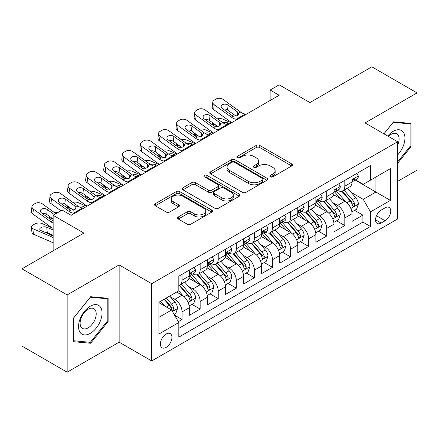 <?xml version="1.0" encoding="UTF-8"?>
<svg xmlns="http://www.w3.org/2000/svg" width="439" height="439" viewBox="0 0 439 439"><rect width="100%" height="100%" fill="white"/><g stroke="black" fill="none" stroke-linecap="round" stroke-linejoin="round"><path stroke-width="0.66" d="M270.364 176.829A1.756 1.015 0 0 0 272.849 176.829L291.705 165.942A2.508 1.449 0 0 0 292.44 164.921A2.508 1.449 0 0 0 291.705 163.895L259.756 145.446A2.508 1.449 0 0 0 256.206 145.446L237.351 156.339A1.756 1.015 0 0 0 236.835 157.052A1.756 1.015 0 0 0 237.351 157.771A1.756 1.015 0 0 0 239.831 157.771L242.273 156.361A8.034 4.637 0 0 1 253.632 156.361L256.294 157.897A8.034 4.637 0 0 1 258.648 161.179A8.034 4.637 0 0 1 256.294 164.455L253.857 165.865A1.756 1.015 0 0 0 253.341 166.584A1.756 1.015 0 0 0 253.857 167.303A1.756 1.015 0 0 0 256.343 167.303L258.78 165.893A8.034 4.637 0 0 1 270.139 165.893L272.8 167.429A8.034 4.637 0 0 1 275.154 170.711A8.034 4.637 0 0 1 272.8 173.987L270.364 175.397A1.756 1.015 0 0 0 269.848 176.116A1.756 1.015 0 0 0 270.364 176.829L270.364 175.397M166.156 347.386A8.182 4.725 120 0 0 171.501 340.176A8.182 4.725 120 0 0 170.25 333.618A8.182 4.725 120 0 0 166.156 334.024A8.182 4.725 120 0 0 160.811 341.235A8.182 4.725 120 0 0 162.068 347.792A8.182 4.725 120 0 0 166.156 347.386M178.289 216.976A2.508 1.449 0 0 0 177.554 218.002A2.508 1.449 0 0 0 178.289 219.023L187.25 224.197A2.508 1.449 0 0 0 190.8 224.197L211.746 212.108A2.508 1.449 0 0 0 212.481 211.082A2.508 1.449 0 0 0 211.746 210.056L179.798 191.613A2.508 1.449 0 0 0 176.248 191.613L155.302 203.707A2.508 1.449 0 0 0 154.566 204.728A2.508 1.449 0 0 0 155.302 205.754L166.129 212.004A2.508 1.449 0 0 0 169.679 212.004L178.646 206.829A2.508 1.449 0 0 0 179.381 205.803A2.508 1.449 0 0 0 178.646 204.783L173.273 201.682A6.717 3.874 0 0 1 171.309 198.938A6.717 3.874 0 0 1 175.452 195.36A6.717 3.874 0 0 1 182.772 196.2L203.806 208.344A6.717 3.874 0 0 1 205.77 211.082A6.717 3.874 0 0 1 201.627 214.666A6.717 3.874 0 0 1 194.307 213.826L190.8 211.801A2.508 1.449 0 0 0 187.25 211.801L178.289 216.976L178.289 219.023M397.613 181.395L417.05 170.173L417.05 92.92L371.844 66.816L309.912 102.572L279.171 84.826L270.133 90.044L279.171 95.268L71.222 215.324L62.184 210.105L53.141 215.324L53.141 250.817M67.156 294.926L67.156 372.184L119.145 342.168L119.145 264.915L67.156 294.926L21.95 268.827L83.882 233.071L53.141 215.324M119.145 264.915L151.691 283.704L397.613 141.726L397.613 218.979L151.691 360.957L151.691 283.704M417.05 92.92L365.061 122.931L397.613 141.726M242.454 192.331A2.508 1.449 0 0 0 245.999 192.331L266.945 180.237A2.508 1.449 0 0 0 267.68 179.216A2.508 1.449 0 0 0 266.945 178.19L234.997 159.741A2.508 1.449 0 0 0 231.446 159.741L210.506 171.836A2.508 1.449 0 0 0 209.771 172.862A2.508 1.449 0 0 0 210.506 173.882L242.454 192.331M205.084 177.213A1.756 1.015 0 0 1 206.868 177.46L206.868 175.37L239.348 194.126A2.508 1.449 0 0 1 240.084 195.146A2.508 1.449 0 0 1 239.348 196.173L218.402 208.267A2.508 1.449 0 0 1 214.852 208.267L182.904 189.818L182.904 187.771A2.508 1.449 0 0 0 182.169 188.797A2.508 1.449 0 0 0 182.904 189.818M182.904 187.771L191.865 182.597A2.508 1.449 0 0 1 195.415 182.597L208.371 190.076A2.508 1.449 0 0 0 211.922 190.076L217.87 186.641A2.508 1.449 0 0 0 218.606 185.62A2.508 1.449 0 0 0 217.87 184.594L204.382 176.807A1.756 1.015 0 0 1 203.866 176.088A1.756 1.015 0 0 1 204.953 175.15A1.756 1.015 0 0 1 206.868 175.37M67.156 372.184L21.95 346.08L21.95 268.827M178.316 321.677L182.07 319.515L174.563 315.18M170.299 296.742L174.837 299.365A10.229 5.905 60 0 1 182.07 311.893L189.302 307.717L189.302 315.339L200.151 309.072L191.925 304.326M188.38 286.305L192.919 288.922A10.229 5.905 60 0 1 200.151 301.45L207.384 297.274L207.384 304.896L218.232 298.635L210.007 293.883M206.462 275.862L211 278.485A10.229 5.905 60 0 1 218.232 291.013L225.465 286.837L225.465 294.459L236.319 288.193L228.088 283.446M224.543 265.425L229.081 268.042A10.229 5.905 60 0 1 236.319 280.57L243.552 276.394L243.552 284.017L254.4 277.755L246.169 273.003M242.624 254.982L247.168 257.605A10.229 5.905 60 0 1 254.4 270.133L261.633 265.957L261.633 273.579L272.482 267.313L264.256 262.566M260.711 244.545L265.249 247.168A10.229 5.905 60 0 1 272.482 259.696L279.714 255.52L279.714 263.137L290.563 256.875L282.337 252.123M278.792 234.102L283.331 236.725A10.229 5.905 60 0 1 290.563 249.253L297.796 245.077L297.796 252.699L308.644 246.433L300.419 241.686M296.874 223.665L301.412 226.288A10.229 5.905 60 0 1 308.644 238.816L315.877 234.64L315.877 242.257L326.731 235.995L318.5 231.243M314.955 213.222L319.493 215.845A10.229 5.905 60 0 1 326.731 228.373L333.964 224.197L333.964 231.819L344.813 225.553L344.813 217.936A10.229 5.905 -120 0 0 337.58 205.408L333.036 202.785M336.581 220.806L344.813 225.553M189.302 307.717A10.229 5.905 -120 0 0 182.07 295.189L176.643 292.056M207.384 297.274A10.229 5.905 -120 0 0 200.151 284.746L188.968 278.293M225.465 286.837A10.229 5.905 -120 0 0 218.232 274.309L207.049 267.85M243.552 276.394A10.229 5.905 -120 0 0 236.319 263.866L225.136 257.413M261.633 265.957A10.229 5.905 -120 0 0 254.4 253.429L243.217 246.97M279.714 255.52A10.229 5.905 -120 0 0 272.482 242.992L261.298 236.533M297.796 245.077A10.229 5.905 -120 0 0 290.563 232.549L279.38 226.096M315.877 234.64A10.229 5.905 -120 0 0 308.644 222.112L297.461 215.653M333.964 224.197A10.229 5.905 -120 0 0 326.731 211.669L315.548 205.216M385.135 207.806L381.156 210.105A7.929 4.577 120 0 0 375.976 217.091A7.929 4.577 120 0 0 377.194 223.44A7.929 4.577 120 0 0 381.156 223.05L385.135 220.751A7.929 4.577 120 0 0 390.315 213.766A7.929 4.577 120 0 0 389.097 207.417A7.929 4.577 120 0 0 385.135 207.806M158.923 317.32L171.583 310.011L178.816 322.539L178.816 337.157L370.489 226.497L370.489 211.878L363.256 199.35L351.118 192.348M178.816 322.539L158.923 334.024L158.923 302.284L178.816 290.805L178.816 276.186L370.489 165.525L370.489 180.144L390.381 168.658L390.381 200.398L370.489 211.878M192.825 273.837L192.919 273.892A10.229 5.905 60 0 0 198.033 274.397L205.265 270.221A10.229 5.905 -120 0 0 207.384 265.54L207.384 259.69M210.907 263.395L211 263.449A10.229 5.905 60 0 0 216.114 263.96L223.347 259.784A10.229 5.905 -120 0 0 225.465 255.097L225.465 249.253M228.988 252.957L229.081 253.012A10.229 5.905 60 0 0 234.196 253.517L241.434 249.341A10.229 5.905 -120 0 0 243.552 244.66L243.552 238.811M247.069 242.515L247.168 242.569A10.229 5.905 60 0 0 252.282 243.08L259.515 238.904A10.229 5.905 -120 0 0 261.633 234.217L261.633 228.373M265.156 232.077L265.249 232.132A10.229 5.905 60 0 0 270.364 232.637L277.596 228.461A10.229 5.905 -120 0 0 279.714 223.78L279.714 217.936M283.237 221.64L283.331 221.69A10.229 5.905 60 0 0 288.445 222.2L295.677 218.024A10.229 5.905 -120 0 0 297.796 213.343L297.796 207.493M301.319 211.197L301.412 211.252A10.229 5.905 60 0 0 306.526 211.757L313.759 207.581A10.229 5.905 -120 0 0 315.877 202.9L315.877 197.056M319.4 200.76L319.493 200.815A10.229 5.905 60 0 0 324.608 201.32L331.846 197.144A10.229 5.905 -120 0 0 333.964 192.463L333.964 186.613M178.816 328.388L362.894 222.112L362.894 215.115L352.045 221.382L352.045 213.76A10.229 5.905 -120 0 0 344.813 201.232L333.629 194.773M337.481 190.317L337.58 190.372A10.229 5.905 -120 0 0 342.694 190.877A10.229 5.905 -120 0 0 344.813 186.196L344.813 180.352M342.694 190.877L349.927 186.701A10.229 5.905 -120 0 0 352.045 182.02L352.045 176.176M182.07 274.309L182.07 280.153A10.229 5.905 60 0 1 179.952 284.84A10.229 5.905 60 0 1 178.816 285.251M179.952 284.84L187.184 280.664A10.229 5.905 -120 0 0 189.302 275.977L189.302 270.133M200.151 263.866L200.151 269.716A10.229 5.905 60 0 1 198.033 274.397M218.232 253.429L218.232 259.273A10.229 5.905 60 0 1 216.114 263.96M236.319 242.986L236.319 248.836A10.229 5.905 60 0 1 234.196 253.517M254.4 232.549L254.4 238.393A10.229 5.905 60 0 1 252.282 243.08M272.482 222.112L272.482 227.956A10.229 5.905 60 0 1 270.364 232.637M290.563 211.669L290.563 217.514A10.229 5.905 60 0 1 288.445 222.2M308.644 201.232L308.644 207.076A10.229 5.905 60 0 1 306.526 211.757M326.731 190.789L326.731 196.639A10.229 5.905 60 0 1 324.608 201.32M326.731 228.373L326.731 235.995M308.644 238.816L308.644 246.433M290.563 249.253L290.563 256.875M272.482 259.696L272.482 267.313M254.4 270.133L254.4 277.755M236.319 280.57L236.319 288.193M218.232 291.013L218.232 298.635M200.151 301.45L200.151 309.072M182.07 311.893L182.07 319.515M171.583 310.011L158.923 302.707M363.256 199.35L375.91 192.046L375.91 177.01L390.381 168.658M355.206 180.089L390.381 200.398M355.568 179.88L363.256 184.32L370.489 180.144M119.145 342.168L151.691 360.957M270.133 90.044L270.133 100.487M354.668 210.363L362.894 215.115M362.894 222.112L370.489 226.497M397.613 163.319L410.992 146.675L410.992 123.408L393.542 121.85L383.922 133.818M73.214 341.69L90.664 343.249L108.115 321.54L108.115 298.273L90.664 296.715L73.214 318.423L73.214 341.69M410.086 146.154L410.992 146.675M107.209 321.019L108.115 321.54M88.821 342.184L90.664 343.249M271.066 177.082L272.8 176.077A8.034 4.637 0 0 0 275.154 172.796L275.154 170.711M258.648 161.179L258.648 163.264A8.034 4.637 0 0 1 256.294 166.546L254.56 167.55M291.672 165.964L259.756 147.537A2.508 1.449 0 0 0 256.206 147.537L238.053 158.018M266.912 180.259L234.997 161.832A2.508 1.449 0 0 0 231.446 161.832L210.539 173.904M262.511 179.93A1.756 1.015 0 0 0 263.021 179.216A1.756 1.015 0 0 0 262.511 178.497L234.464 162.304A1.756 1.015 0 0 0 231.979 162.304L229.405 163.791A8.034 4.637 0 0 0 227.056 167.072A8.034 4.637 0 0 0 229.405 170.348L248.573 181.417A8.034 4.637 0 0 0 259.937 181.417L262.511 179.93L262.511 182.02A1.756 1.015 0 0 0 263.021 181.302L263.021 179.216M227.056 167.072L227.056 169.158A8.034 4.637 0 0 0 229.405 172.439L229.405 170.348M262.511 182.02L259.937 183.507A8.034 4.637 0 0 1 248.573 183.507L229.405 172.439M182.937 189.84L191.865 184.682L191.865 182.597M218.606 185.62L218.606 187.705A2.508 1.449 0 0 1 217.87 188.732L211.922 192.161A2.508 1.449 0 0 1 208.371 192.161L195.415 184.682A2.508 1.449 0 0 0 191.865 184.682M206.868 177.46L239.31 196.195M221.821 197.841A6.717 3.874 0 0 0 229.136 198.68A6.717 3.874 0 0 0 233.279 195.097A6.717 3.874 0 0 0 231.315 192.353L223.906 188.079A2.508 1.449 0 0 0 220.356 188.079L214.408 191.508A2.508 1.449 0 0 0 213.672 192.534A2.508 1.449 0 0 0 214.408 193.561L221.821 197.841L221.821 199.926A6.717 3.874 0 0 0 229.136 200.766A6.717 3.874 0 0 0 233.279 197.182L233.279 195.097M213.672 192.534L213.672 194.625A2.508 1.449 0 0 0 214.408 195.646L214.408 193.561M221.821 199.926L214.408 195.646M205.77 211.082L205.77 213.173A6.717 3.874 0 0 1 201.627 216.751A6.717 3.874 0 0 1 194.307 215.911L190.8 213.886A2.508 1.449 0 0 0 187.25 213.886L178.322 219.045M171.309 198.938L171.309 201.029A6.717 3.874 0 0 0 173.273 203.767L173.273 201.682M178.613 206.851L173.273 203.767M211.713 212.125L179.798 193.703A2.508 1.449 0 0 0 176.248 193.703L155.335 205.776M351.891 211.966L356.567 209.271L358.372 204.047A6.777 3.913 -120 0 0 355.733 197.687L347.469 188.122M231.413 122.838L222.727 119.095A5.114 2.557 -5.9 0 0 217.492 118.87M345.817 201.891L336.373 190.96M216.493 125.527L213.683 124.314L213.848 125.872M340.444 198.708L334.962 192.364A16.238 9.373 -120 0 0 334.458 191.799M341.772 191.245L350.13 200.925A6.777 3.913 60 0 1 352.544 205.589L353.038 206.396L353.955 206.264L354.564 205.518L354.712 204.338A6.777 3.913 -120 0 0 352.297 199.668L344.033 190.103M342.261 191.091L351.244 201.485A3.452 1.992 60 0 1 352.111 202.834L354.712 204.338M212.218 122.432A5.114 2.557 -5.9 0 0 212.213 122.75A5.114 2.557 -5.9 0 0 213.683 124.314M222.902 122.772A4.094 2.047 174.1 0 1 227.556 122.821L229.784 123.782M237.472 119.342L236.242 119.238A12.786 7.381 60 0 1 231.567 117.29L214.254 104.767L213.683 109.618A5.114 3.298 -173.3 0 1 212.224 106.935L212.789 102.084A5.114 3.298 6.7 0 0 214.254 104.767M231.737 122.651A19.179 11.074 60 0 1 231.002 122.141L213.683 109.618M356.836 173.41L358.372 176.072A6.777 3.913 60 0 1 356.967 179.068L353.532 181.049A6.777 3.913 -120 0 0 354.712 179.491L354.569 178.887L353.724 179.057L352.544 180.742A6.777 3.913 60 0 1 352.045 181.708M246.515 114.124L245.286 114.014A12.786 7.381 60 0 1 240.61 112.071L223.292 99.543A5.114 3.298 6.7 0 0 216.087 99.038L214.281 100.081A5.114 3.298 6.7 0 0 212.789 102.084M237.795 115.578L237.647 112.044L238.86 113.931L237.664 115.66L233.515 116.165L231.863 115.386L222.337 108.499A4.094 2.639 -173.3 0 1 221.168 106.353A4.094 2.639 -173.3 0 1 222.359 104.751A4.094 2.639 -173.3 0 1 228.126 105.157L227.556 110.008L236.149 116.22M227.556 110.008A4.094 2.639 6.7 0 0 223.182 109.108M237.647 112.044L228.126 105.157M352.27 181.367L352.297 181.367A6.777 3.913 -120 0 0 353.532 181.049M397.613 154.923A16.622 9.598 120 0 0 404.714 135.64A16.622 9.598 120 0 0 393.179 131.338A16.622 9.598 120 0 0 387.736 136.024M397.613 145.243A11.381 6.569 120 0 0 396.73 133.818A11.381 6.569 120 0 0 391.039 134.383A11.381 6.569 120 0 0 388.411 136.408M383.955 133.84L393.179 122.366L410.086 123.875L410.086 146.417L397.613 161.942M408.967 123.227L410.086 123.875M100.482 320.684A16.622 9.598 120 0 0 96.179 304.628A16.622 9.598 120 0 0 80.123 318.862A16.622 9.598 120 0 0 84.425 334.919A16.622 9.598 120 0 0 100.482 320.684M95.131 319.158A11.381 6.569 120 0 0 93.853 308.683A11.381 6.569 120 0 0 81.193 317.918A11.381 6.569 120 0 0 82.472 328.394A11.381 6.569 120 0 0 95.131 319.158M73.395 340.807L73.395 318.264L90.302 297.23L107.209 298.739L107.209 321.282L90.302 342.316L73.214 340.702M106.09 298.092L107.209 298.739M333.81 222.408L338.48 219.709L340.291 214.49A6.777 3.913 -120 0 0 337.651 208.124L329.387 198.56M213.332 133.28L204.645 129.532A5.114 2.557 -5.9 0 0 199.41 129.307M327.735 212.333L318.291 201.397M198.412 135.964L195.602 134.751L195.761 136.309M322.358 209.151L316.881 202.802A16.238 9.373 -120 0 0 316.376 202.236M323.691 201.688L332.043 211.362A6.777 3.913 60 0 1 334.463 216.032L334.952 216.833L335.868 216.707L336.483 215.961L336.631 214.775A6.777 3.913 -120 0 0 334.216 210.111L325.952 200.546M324.18 201.528L333.157 211.927A3.452 1.992 60 0 1 334.03 213.277L336.631 214.775M194.137 132.874A5.114 2.557 -5.9 0 0 194.131 133.187A5.114 2.557 -5.9 0 0 195.602 134.751M204.821 133.209A4.094 2.047 174.1 0 1 209.474 133.258L211.702 134.219M315.729 232.846L320.399 230.151L322.21 224.927A6.777 3.913 -120 0 0 319.57 218.567L311.306 209.002M195.245 143.718L186.564 139.97A5.114 2.557 -5.9 0 0 181.329 139.75M309.649 222.771L300.21 211.839M180.33 146.406L177.521 145.194L177.68 146.752M304.276 219.588L298.8 213.244A16.238 9.373 -120 0 0 298.295 212.679M305.604 212.125L313.962 221.799A6.777 3.913 60 0 1 316.376 226.469L316.87 227.276L317.787 227.144L318.401 226.398L318.549 225.218A6.777 3.913 -120 0 0 316.135 220.548L307.871 210.983M306.098 211.971L315.076 222.364A3.452 1.992 60 0 1 315.948 223.714L318.549 225.218M176.055 143.312A5.114 2.557 -5.9 0 0 176.05 143.63A5.114 2.557 -5.9 0 0 177.521 145.194M186.74 143.652A4.094 2.047 174.1 0 1 191.393 143.696L193.621 144.661M297.642 243.288L302.317 240.588L304.123 235.37A6.777 3.913 -120 0 0 301.483 229.004L293.225 219.44M177.164 154.16L168.477 150.412A5.114 2.557 -5.9 0 0 163.248 150.187M291.567 233.213L282.123 222.277M162.249 156.844L159.439 155.631L159.598 157.189M286.195 230.025L280.713 223.681A16.238 9.373 -120 0 0 280.214 223.116M287.523 222.568L295.881 232.242A6.777 3.913 60 0 1 298.295 236.912L298.789 237.713L299.705 237.587L300.32 236.84L300.468 235.655A6.777 3.913 -120 0 0 298.048 230.991L289.789 221.426M288.017 222.408L296.994 232.807A3.452 1.992 60 0 1 297.867 234.157L300.468 235.655M157.974 153.754A5.114 2.557 -5.9 0 0 157.969 154.067A5.114 2.557 -5.9 0 0 159.439 155.631M168.653 154.089A4.094 2.047 174.1 0 1 173.312 154.138L175.54 155.099M279.561 253.726L284.236 251.026L286.041 245.807A6.777 3.913 -120 0 0 283.402 239.447L275.143 229.882M159.083 164.598L150.396 160.85A5.114 2.557 -5.9 0 0 145.161 160.63M273.486 243.65L264.042 232.719M144.168 167.286L141.358 166.074L141.517 167.632M268.114 240.468L262.632 234.124A16.238 9.373 -120 0 0 262.127 233.559M269.442 233.005L277.799 242.679A6.777 3.913 60 0 1 280.214 247.349L280.708 248.156L281.624 248.024L282.233 247.278L282.381 246.098A6.777 3.913 -120 0 0 279.967 241.428L271.708 231.863M269.93 232.846L278.913 243.244A3.452 1.992 60 0 1 279.78 244.594L282.381 246.098M139.893 164.191A5.114 2.557 -5.9 0 0 139.882 164.51A5.114 2.557 -5.9 0 0 141.358 166.074M150.572 164.532A4.094 2.047 174.1 0 1 155.23 164.576L157.453 165.541M219.39 129.779L218.161 129.675A12.786 7.381 60 0 1 213.486 127.727L196.167 115.205L195.602 120.056A5.114 3.298 -173.3 0 1 194.137 117.378L194.707 112.527A5.114 3.298 6.7 0 0 196.167 115.205M213.656 133.088A19.179 11.074 60 0 1 212.92 132.578L195.602 120.056M338.754 183.848L340.291 186.509A6.777 3.913 60 0 1 338.886 189.505L335.451 191.492A6.777 3.913 -120 0 0 336.631 189.928L336.488 189.33L335.643 189.5L334.463 191.184A6.777 3.913 60 0 1 333.964 192.15M228.434 124.561L227.199 124.456A12.786 7.381 60 0 1 222.524 122.508L205.211 109.986A5.114 3.298 6.7 0 0 198.005 109.481L196.2 110.524A5.114 3.298 6.7 0 0 194.707 112.527M219.714 126.02L219.566 122.486L220.773 124.369L219.582 126.097L215.434 126.602L213.777 125.823L204.256 118.936A4.094 2.639 -173.3 0 1 203.087 116.79A4.094 2.639 -173.3 0 1 204.278 115.188A4.094 2.639 -173.3 0 1 210.04 115.594L209.474 120.445L218.068 126.662M209.474 120.445A4.094 2.639 6.7 0 0 205.101 119.551M219.566 122.486L210.04 115.594M334.189 191.81L334.216 191.81A6.777 3.913 -120 0 0 335.451 191.492M201.309 140.222L200.08 140.118A12.786 7.381 60 0 1 195.404 138.17L178.086 125.647L177.521 130.498A5.114 3.298 -173.3 0 1 176.055 127.815L176.626 122.964A5.114 3.298 6.7 0 0 178.086 125.647M195.574 143.531A19.179 11.074 60 0 1 194.834 143.021L177.521 130.498M320.673 194.285L322.21 196.952A6.777 3.913 60 0 1 320.805 199.948L317.37 201.929A6.777 3.913 -120 0 0 318.549 200.371L318.407 199.767L317.562 199.937L316.376 201.622A6.777 3.913 60 0 1 315.877 202.588M210.347 135.003L209.118 134.894A12.786 7.381 60 0 1 204.442 132.946L187.129 120.423A5.114 3.298 6.7 0 0 179.924 119.918L178.113 120.961A5.114 3.298 6.7 0 0 176.626 122.964M201.627 136.458L201.485 132.924L202.692 134.811L201.496 136.54L197.352 137.045L195.695 136.266L186.174 129.379A4.094 2.639 -173.3 0 1 185 127.233A4.094 2.639 -173.3 0 1 186.196 125.631A4.094 2.639 -173.3 0 1 191.958 126.037L191.393 130.888L199.986 137.1M191.393 130.888A4.094 2.639 6.7 0 0 187.019 129.988M201.485 132.924L191.958 126.037M316.107 202.247L316.135 202.247A6.777 3.913 -120 0 0 317.37 201.929M183.228 150.659L181.993 150.555A12.786 7.381 60 0 1 177.318 148.607L160.005 136.085L159.439 140.935A5.114 3.298 -173.3 0 1 157.974 138.258L158.539 133.401A5.114 3.298 6.7 0 0 160.005 136.085M177.493 153.968A19.179 11.074 60 0 1 176.752 153.458L159.439 140.935M302.586 204.728L304.123 207.389A6.777 3.913 60 0 1 302.723 210.385L299.288 212.372A6.777 3.913 -120 0 0 300.468 210.808L300.325 210.21L299.475 210.38L298.295 212.064A6.777 3.913 60 0 1 297.796 213.025M192.266 145.441L191.036 145.336A12.786 7.381 60 0 1 186.361 143.388L169.048 130.866A5.114 3.298 6.7 0 0 161.843 130.356L160.032 131.404A5.114 3.298 6.7 0 0 158.539 133.401M183.546 146.9L183.398 143.361L184.61 145.249L183.414 146.977L179.266 147.482L177.614 146.703L168.093 139.816A4.094 2.639 -173.3 0 1 166.919 137.67A4.094 2.639 -173.3 0 1 168.115 136.068A4.094 2.639 -173.3 0 1 173.877 136.474L173.312 141.325L181.9 147.542M173.312 141.325A4.094 2.639 6.7 0 0 168.938 140.431M183.398 143.361L173.877 136.474M298.021 212.69L298.048 212.69A6.777 3.913 -120 0 0 299.288 212.372M165.141 161.102L163.912 160.992A12.786 7.381 60 0 1 159.236 159.05L141.923 146.527L141.358 151.378A5.114 3.298 -173.3 0 1 139.893 148.695L140.458 143.844A5.114 3.298 6.7 0 0 141.923 146.527M159.412 164.411A19.179 11.074 60 0 1 158.671 163.901L141.358 151.378M284.505 215.165L286.041 217.826A6.777 3.913 60 0 1 284.642 220.828L281.201 222.809A6.777 3.913 -120 0 0 282.381 221.251L282.239 220.647L281.394 220.817L280.214 222.502A6.777 3.913 60 0 1 279.714 223.467M174.184 155.878L172.955 155.774A12.786 7.381 60 0 1 168.28 153.826L150.961 141.303A5.114 3.298 6.7 0 0 143.762 140.798L141.951 141.841A5.114 3.298 6.7 0 0 140.458 143.844M165.465 157.338L165.316 153.804L166.529 155.691L165.333 157.414L161.184 157.925L159.533 157.146L150.006 150.259A4.094 2.639 -173.3 0 1 148.837 148.113A4.094 2.639 -173.3 0 1 150.028 146.511A4.094 2.639 -173.3 0 1 155.796 146.917L155.23 151.768L163.818 157.98M155.23 151.768A4.094 2.639 6.7 0 0 150.851 150.868M165.316 153.804L155.796 146.917M279.939 223.127L279.967 223.127A6.777 3.913 -120 0 0 281.201 222.809M261.479 264.168L266.155 261.468L267.96 256.25A6.777 3.913 -120 0 0 265.321 249.884L257.062 240.32M141.001 175.04L132.315 171.292A5.114 2.557 -5.9 0 0 127.08 171.067M255.405 254.093L245.961 243.157M126.081 177.724L123.271 176.511L123.436 178.069M250.032 250.905L244.55 244.561A16.238 9.373 -120 0 0 244.046 243.996M251.36 243.447L259.718 253.122A6.777 3.913 60 0 1 262.132 257.792L262.626 258.593L263.543 258.461L264.152 257.72L264.3 256.535A6.777 3.913 -120 0 0 261.885 251.871L253.621 242.301M251.849 243.288L260.832 253.682A3.452 1.992 60 0 1 261.699 255.037L264.3 256.535M121.806 174.634A5.114 2.557 -5.9 0 0 121.801 174.947A5.114 2.557 -5.9 0 0 123.271 176.511M132.49 174.969A4.094 2.047 174.1 0 1 137.144 175.018L139.372 175.979M147.06 171.539L145.83 171.435A12.786 7.381 60 0 1 141.155 169.487L123.842 156.964L123.271 161.815A5.114 3.298 -173.3 0 1 121.812 159.137L122.377 154.281A5.114 3.298 6.7 0 0 123.842 156.964M141.325 174.848A19.179 11.074 60 0 1 140.59 174.338L123.271 161.815M266.424 225.608L267.96 228.269A6.777 3.913 60 0 1 266.555 231.265L263.12 233.252A6.777 3.913 -120 0 0 264.3 231.688L264.157 231.09L263.312 231.26L262.132 232.944A6.777 3.913 60 0 1 261.633 233.905M156.103 166.321L154.874 166.216A12.786 7.381 60 0 1 150.198 164.268L132.88 151.746A5.114 3.298 6.7 0 0 125.675 151.236L123.869 152.284A5.114 3.298 6.7 0 0 122.377 154.281M147.383 167.775L147.235 164.241L148.448 166.129L147.252 167.857L143.103 168.362L141.451 167.583L131.925 160.696A4.094 2.639 -173.3 0 1 130.756 158.55A4.094 2.639 -173.3 0 1 131.947 156.948A4.094 2.639 -173.3 0 1 137.714 157.354L137.144 162.205L145.737 168.422M137.144 162.205A4.094 2.639 6.7 0 0 132.77 161.305M147.235 164.241L137.714 157.354M261.858 233.57L261.885 233.57A6.777 3.913 -120 0 0 263.12 233.252M243.398 274.605L248.068 271.906L249.879 266.687A6.777 3.913 -120 0 0 247.239 260.327L238.975 250.757M122.92 185.477L114.233 181.73A5.114 2.557 -5.9 0 0 108.998 181.505M237.323 264.53L227.879 253.599M107.999 188.161L105.19 186.954L105.349 188.512M231.946 261.348L226.469 255.004A16.238 9.373 -120 0 0 225.964 254.439M233.279 253.885L241.631 263.559A6.777 3.913 60 0 1 244.051 268.229L244.545 269.03L245.456 268.904L246.07 268.158L246.219 266.978A6.777 3.913 -120 0 0 243.804 262.308L235.54 252.743M233.767 253.726L242.745 264.124A3.452 1.992 60 0 1 243.618 265.474L246.219 266.978M103.725 185.071A5.114 2.557 -5.9 0 0 103.719 185.384A5.114 2.557 -5.9 0 0 105.19 186.954M114.409 185.412A4.094 2.047 174.1 0 1 119.062 185.456L121.29 186.416M128.978 181.982L127.749 181.872A12.786 7.381 60 0 1 123.074 179.93L105.755 167.402L105.19 172.258A5.114 3.298 -173.3 0 1 103.725 169.575L104.295 164.724A5.114 3.298 6.7 0 0 105.755 167.402M123.244 185.291A19.179 11.074 60 0 1 122.508 184.781L105.19 172.258M248.342 236.045L249.879 238.706A6.777 3.913 60 0 1 248.474 241.708L245.039 243.689A6.777 3.913 -120 0 0 246.219 242.13L246.076 241.527L245.231 241.697L244.051 243.382A6.777 3.913 60 0 1 243.552 244.347M138.022 176.758L136.787 176.654A12.786 7.381 60 0 1 132.112 174.706L114.798 162.183A5.114 3.298 6.7 0 0 107.593 161.678L105.788 162.721A5.114 3.298 6.7 0 0 104.295 164.724M129.302 178.218L129.154 174.684L130.361 176.571L129.17 178.294L125.022 178.805L123.364 178.025L113.844 171.133A4.094 2.639 -173.3 0 1 112.675 168.993A4.094 2.639 -173.3 0 1 113.866 167.391A4.094 2.639 -173.3 0 1 119.627 167.797L119.062 172.648L127.656 178.86M119.062 172.648A4.094 2.639 6.7 0 0 114.689 171.748M129.154 174.684L119.627 167.797M243.777 244.007L243.804 244.007A6.777 3.913 -120 0 0 245.039 243.689M225.317 285.043L229.987 282.348L231.797 277.13A6.777 3.913 -120 0 0 229.158 270.764L220.894 261.2M104.833 195.92L96.152 192.172A5.114 2.557 -5.9 0 0 90.917 191.947M219.237 274.968L209.798 264.037M89.918 198.604L87.109 197.391L87.268 198.949M213.864 271.785L208.388 265.441A16.238 9.373 -120 0 0 207.883 264.876M215.192 264.327L223.55 274.002A6.777 3.913 60 0 1 225.964 278.672L226.458 279.473L227.375 279.341L227.989 278.6L228.137 277.415A6.777 3.913 -120 0 0 225.723 272.751L217.459 263.18M215.686 264.168L224.664 274.562A3.452 1.992 60 0 1 225.536 275.911L228.137 277.415M85.643 195.514A5.114 2.557 -5.9 0 0 85.638 195.827A5.114 2.557 -5.9 0 0 87.109 197.391M96.328 195.849A4.094 2.047 174.1 0 1 100.981 195.898L103.209 196.859M110.897 192.419L109.668 192.315A12.786 7.381 60 0 1 104.992 190.367L87.674 177.844L87.109 182.695A5.114 3.298 -173.3 0 1 85.643 180.012L86.214 175.161A5.114 3.298 6.7 0 0 87.674 177.844M105.162 195.728A19.179 11.074 60 0 1 104.422 195.218L87.109 182.695M230.261 246.488L231.797 249.149A6.777 3.913 60 0 1 230.393 252.145L226.958 254.132A6.777 3.913 -120 0 0 228.137 252.568L227.995 251.97L227.15 252.134L225.964 253.824A6.777 3.913 60 0 1 225.465 254.785M119.935 187.201L118.706 187.096A12.786 7.381 60 0 1 114.03 185.148L96.717 172.626A5.114 3.298 6.7 0 0 89.512 172.115L87.701 173.164A5.114 3.298 6.7 0 0 86.214 175.161M111.215 188.655L111.072 185.121L112.28 187.009L111.083 188.737L106.94 189.242L105.283 188.463L95.762 181.576A4.094 2.639 -173.3 0 1 94.588 179.43A4.094 2.639 -173.3 0 1 95.784 177.828A4.094 2.639 -173.3 0 1 101.546 178.234L100.981 183.085L109.574 189.302M100.981 183.085A4.094 2.639 6.7 0 0 96.607 182.185M111.072 185.121L101.546 178.234M225.695 254.45L225.723 254.45A6.777 3.913 -120 0 0 226.958 254.132M207.235 295.485L211.905 292.786L213.711 287.567A6.777 3.913 -120 0 0 211.077 281.201L202.813 271.637M86.752 206.357L78.065 202.609A5.114 2.557 -5.9 0 0 72.836 202.384M201.155 285.41L191.717 274.479M71.837 209.041L69.027 207.828L69.186 209.392M195.783 282.228L190.301 275.884A16.238 9.373 -120 0 0 189.802 275.313M197.111 274.765L205.468 284.439A6.777 3.913 60 0 1 207.883 289.109L208.377 289.91L209.293 289.784L209.908 289.038L210.056 287.858A6.777 3.913 -120 0 0 207.636 283.188L199.377 273.623M197.605 274.605L206.582 285.004A3.452 1.992 60 0 1 207.455 286.354L210.056 287.858M67.562 205.951A5.114 2.557 -5.9 0 0 67.557 206.264A5.114 2.557 -5.9 0 0 69.027 207.828M78.241 206.292A4.094 2.047 174.1 0 1 82.9 206.335L85.128 207.296M92.816 202.862L91.581 202.752A12.786 7.381 60 0 1 86.906 200.804L69.592 188.282L69.027 193.138A5.114 3.298 -173.3 0 1 67.562 190.455L68.127 185.604A5.114 3.298 6.7 0 0 69.592 188.282M87.081 206.171A19.179 11.074 60 0 1 86.34 205.661L69.027 193.138M212.174 256.925L213.711 259.586A6.777 3.913 60 0 1 212.311 262.588L208.876 264.569A6.777 3.913 -120 0 0 210.056 263.01L209.913 262.407L209.063 262.577L207.883 264.262A6.777 3.913 60 0 1 207.384 265.227M101.853 197.638L100.624 197.534A12.786 7.381 60 0 1 95.949 195.585L78.636 183.063A5.114 3.298 6.7 0 0 71.431 182.558L69.62 183.601A5.114 3.298 6.7 0 0 68.127 185.604M93.134 199.097L92.991 195.564L94.198 197.451L93.002 199.174L88.854 199.685L87.202 198.905L77.681 192.013A4.094 2.639 -173.3 0 1 76.507 189.867A4.094 2.639 -173.3 0 1 77.703 188.271A4.094 2.639 -173.3 0 1 83.465 188.677L82.9 193.528L91.488 199.74M82.9 193.528A4.094 2.639 6.7 0 0 78.526 192.628M92.991 195.564L83.465 188.677M207.609 264.887L207.636 264.887A6.777 3.913 -120 0 0 208.876 264.569M189.149 305.923L193.824 303.228L195.629 298.004A6.777 3.913 -120 0 0 192.99 291.644L184.731 282.079M183.074 295.848L178.75 290.843M53.141 219.22L50.946 218.271L51.105 219.829M177.702 292.665L176.999 291.853M179.03 285.207L187.387 294.882A6.777 3.913 60 0 1 189.802 299.546L190.296 300.353L191.212 300.221L191.821 299.48L191.975 298.295A6.777 3.913 -120 0 0 189.555 293.625L181.296 284.06M179.524 285.048L188.501 295.442A3.452 1.992 60 0 1 189.368 296.791L191.975 298.295M49.481 216.389A5.114 2.557 -5.9 0 0 49.475 216.707A5.114 2.557 -5.9 0 0 50.946 218.271M57.91 212.569A5.114 2.557 -5.9 0 0 54.749 212.827M74.729 213.299L73.5 213.195A12.786 7.381 60 0 1 68.824 211.247L51.511 198.724L50.946 203.575A5.114 3.298 -173.3 0 1 49.481 200.892L50.046 196.041A5.114 3.298 6.7 0 0 51.511 198.724M60.955 210.813L50.946 203.575M194.093 267.367L195.629 270.029A6.777 3.913 60 0 1 194.23 273.025L190.789 275.012A6.777 3.913 -120 0 0 191.975 273.448L191.832 272.849L190.981 273.014L189.802 274.704A6.777 3.913 60 0 1 189.302 275.665M83.772 208.081L82.543 207.976A12.786 7.381 60 0 1 77.868 206.028L60.549 193.506A5.114 3.298 6.7 0 0 53.349 192.995L51.539 194.043A5.114 3.298 6.7 0 0 50.046 196.041M75.053 209.535L74.904 206.001L76.117 207.888L74.921 209.617L70.772 210.122L69.121 209.343L59.594 202.456A4.094 2.639 -173.3 0 1 58.425 200.31A4.094 2.639 -173.3 0 1 59.616 198.708A4.094 2.639 -173.3 0 1 65.384 199.114L64.818 203.965L73.406 210.182M64.818 203.965A4.094 2.639 6.7 0 0 60.439 203.065M74.904 206.001L65.384 199.114M189.527 275.33L189.555 275.33A6.777 3.913 -120 0 0 190.789 275.012M174.206 314.554L175.743 313.666L177.548 308.447A6.777 3.913 -120 0 0 174.909 302.081L169.706 296.062M53.141 228.34L41.903 223.489A5.114 2.557 -5.9 0 0 34.697 224.033L32.892 225.075A5.114 2.557 -5.9 0 0 31.389 227.144A5.114 2.557 -5.9 0 0 32.859 228.708L33.43 234.217A5.114 2.557 174.1 0 1 31.959 232.654L31.389 227.144M164.85 306.126L160.669 301.28M53.141 237.839A19.179 11.074 -120 0 0 50.178 236.182L32.859 228.708M53.141 243.091A12.786 7.381 -120 0 0 50.743 241.686L33.43 234.217M159.62 303.108L158.923 302.301M164.104 299.299L169.306 305.319A6.777 3.913 60 0 1 171.72 309.989L172.214 310.79L173.131 310.664L173.74 309.918L173.888 308.738A6.777 3.913 -120 0 0 171.473 304.068L166.271 298.043M164.521 299.058L170.42 305.884A3.452 1.992 60 0 1 171.287 307.234L173.888 308.738M53.141 235.452L51.264 235.008L40.948 230.557A4.094 2.047 174.1 0 1 39.768 229.306A4.094 2.047 174.1 0 1 40.97 227.649A4.094 2.047 174.1 0 1 46.732 227.215L53.141 229.981M53.141 235.244L47.302 232.725A4.094 2.047 -5.9 0 0 45.019 232.313M53.141 223.05A12.786 7.381 60 0 1 50.743 221.684L33.43 209.162L32.859 214.012A5.114 3.298 -173.3 0 1 31.399 211.335L31.965 206.484A5.114 3.298 6.7 0 0 33.43 209.162M53.141 228.307A19.179 11.074 60 0 1 50.178 226.54L32.859 214.012M55.956 213.7L42.468 203.943A5.114 3.298 6.7 0 0 35.263 203.438L33.457 204.481A5.114 3.298 6.7 0 0 31.965 206.484M50.743 221.684L52.691 220.559L51.039 219.785L41.513 212.893A4.094 2.639 -173.3 0 1 40.344 210.747A4.094 2.639 -173.3 0 1 41.535 209.151A4.094 2.639 -173.3 0 1 47.302 209.557L46.732 214.408L53.141 219.039M46.732 214.408A4.094 2.639 6.7 0 0 42.358 213.508M54.332 214.638L47.302 209.557M174.837 299.365L182.07 295.189M192.919 288.922L200.151 284.746M211 278.485L218.232 274.309M229.081 268.042L236.319 263.866M247.168 257.605L254.4 253.429M265.249 247.168L272.482 242.992M283.331 236.725L290.563 232.549M301.412 226.288L308.644 222.112M319.493 215.845L326.731 211.669M337.58 205.408L344.813 201.232M344.813 186.196L352.045 182.02M182.07 280.153L189.302 275.977M200.151 269.716L207.384 265.54M218.232 259.273L225.465 255.097M236.319 248.836L243.552 244.66M254.4 238.393L261.633 234.217M272.482 227.956L279.714 223.78M290.563 217.514L297.796 213.343M308.644 207.076L315.877 202.9M326.731 196.639L333.964 192.463M344.813 217.936L352.045 213.76M376.464 215.747L385.135 220.751M375.554 219.813L381.156 223.05M272.8 176.077L272.8 173.987M253.857 167.303L253.857 165.865M256.294 166.546L256.294 164.455M237.351 157.771L237.351 156.339M256.206 147.537L256.206 145.446M259.756 147.537L259.756 145.446M291.705 165.942L291.705 163.895M210.506 173.882L210.506 171.836M231.446 161.832L231.446 159.741M234.997 161.832L234.997 159.741M266.945 180.237L266.945 178.19M248.573 183.507L248.573 181.417M259.937 183.507L259.937 181.417M195.415 184.682L195.415 182.597M208.371 192.161L208.371 190.076M211.922 192.161L211.922 190.076M217.87 188.732L217.87 186.641M239.348 196.173L239.348 194.126M187.25 213.886L187.25 211.801M190.8 213.886L190.8 211.801M194.307 215.911L194.307 213.826M178.646 206.829L178.646 204.783M155.302 205.754L155.302 203.707M176.248 193.703L176.248 191.613M179.798 193.703L179.798 191.613M211.746 212.108L211.746 210.056M350.86 208.492L358.328 204.179M352.297 199.668L355.733 197.687M346.898 202.791L350.13 200.925M227.556 122.821L227.731 124.5M358.328 175.99L352.045 179.622M233.515 116.165L231.567 117.29M240.61 112.071L238.662 113.191M245.286 114.014L236.242 119.238M353.839 178.986L354.712 179.491M332.778 218.929L340.247 214.622M334.216 210.111L337.651 208.124M328.811 213.228L332.043 211.362M209.474 133.258L209.65 134.943M314.692 229.372L322.16 225.059M316.135 220.548L319.57 218.567M310.73 223.671L313.962 221.799M191.393 143.696L191.563 145.38M296.61 239.809L304.079 235.502M298.048 230.991L301.483 229.004M292.648 234.108L295.881 232.242M173.312 154.138L173.482 155.823M278.529 250.252L285.998 245.939M279.967 241.428L283.402 239.447M274.567 244.545L277.799 242.679M155.23 164.576L155.401 166.26M340.247 186.432L333.964 190.06M215.434 126.602L213.486 127.727M222.524 122.508L220.576 123.633M227.199 124.456L218.161 129.675M335.758 189.423L336.631 189.928M322.16 196.87L315.877 200.497M197.352 137.045L195.404 138.17M204.442 132.946L202.494 134.071M209.118 134.894L200.08 140.118M317.671 199.866L318.549 200.371M304.079 207.312L297.796 210.939M179.266 147.482L177.318 148.607M186.361 143.388L184.413 144.513M191.036 145.336L181.993 150.555M299.59 210.303L300.468 210.808M285.998 217.749L279.714 221.377M161.184 157.925L159.236 159.05M168.28 153.826L166.332 154.951M172.955 155.774L163.912 160.992M281.509 220.746L282.381 221.251M260.448 260.689L267.916 256.376M261.885 251.871L265.321 249.884M256.486 254.988L259.718 253.122M137.144 175.018L137.319 176.697M267.916 228.192L261.633 231.819M143.103 168.362L141.155 169.487M150.198 164.268L148.25 165.393M154.874 166.216L145.83 171.435M263.427 231.183L264.3 231.688M242.366 271.132L249.835 266.819M243.804 262.308L247.239 260.327M238.399 265.425L241.631 263.559M119.062 185.456L119.238 187.14M249.835 238.629L243.552 242.257M125.022 178.805L123.074 179.93M132.112 174.706L130.163 175.83M136.787 176.654L127.749 181.872M245.346 241.626L246.219 242.13M224.28 281.569L231.748 277.256M225.723 272.751L229.158 270.764M220.318 275.868L223.55 274.002M100.981 195.898L101.151 197.577M231.748 249.072L225.465 252.699M106.94 189.242L104.992 190.367M114.03 185.148L112.082 186.273M118.706 187.096L109.668 192.315M227.259 252.063L228.137 252.568M206.198 292.012L213.667 287.699M207.636 283.188L211.077 281.201M202.236 286.305L205.468 284.439M82.9 206.335L83.07 208.02M213.667 259.509L207.384 263.137M88.854 199.685L86.906 200.804M95.949 195.585L94.001 196.71M100.624 197.534L91.581 202.752M209.178 262.506L210.056 263.01M188.117 302.449L195.585 298.136M189.555 293.625L192.99 291.644M184.155 296.748L187.387 294.882M195.585 269.952L189.302 273.579M70.772 210.122L68.824 211.247M77.868 206.028L75.92 207.153M82.543 207.976L73.5 213.195M191.097 272.943L191.975 273.448M172.439 311.498L177.504 308.579M171.473 304.068L174.909 302.081M50.178 236.182L51.857 235.211M166.381 307.009L169.306 305.319M46.732 227.215L47.302 232.725M212.213 122.75L212.432 124.852M194.131 133.187L194.345 135.289M176.05 143.63L176.264 145.732M157.969 154.067L158.183 156.169M139.882 164.51L140.101 166.606M121.801 174.947L122.02 177.049M103.719 185.384L103.933 187.486M85.638 195.827L85.852 197.929M67.557 206.264L67.771 208.366M49.475 216.707L49.689 218.809"/></g></svg>
